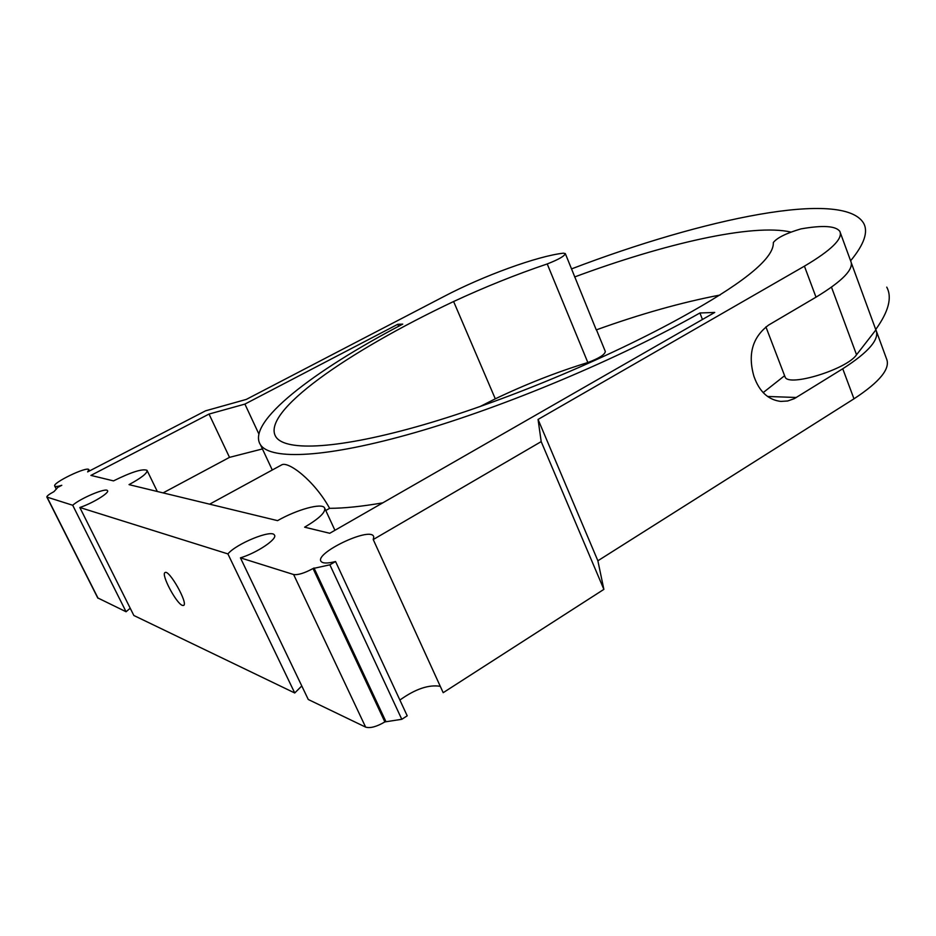<?xml version="1.0" encoding="UTF-8"?>
<svg xmlns="http://www.w3.org/2000/svg" width="936" height="936" viewBox="0 0 936 936"><rect width="100%" height="100%" fill="white"/><g stroke="black" fill="none" stroke-linecap="round" stroke-linejoin="round"><path stroke-width="1.4" d="M209.629 504.176L281.525 464.958C287.878 460.617 314.192 480.32 329.624 508.33L325.786 510.506M329.624 508.33C344.296 508.283 362.033 506.446 382.836 502.831M702.445 319.48L699.906 312.987C619.398 358.628 504.773 406.739 415.748 432.373C326.512 458.067 270.843 460.301 260.524 444.869L272.271 470.001M398.642 326.278L397.777 324.301L402.737 324.113C313.15 370.995 245.712 422.581 260.524 444.869M262.431 448.941L229.507 457.365L209.02 414.063L90.921 475.406L113.513 480.882C131.344 472.06 142.506 468.538 147.011 470.317C147.689 472.949 141.699 477.723 129.028 484.637L277.559 520.638C296.887 509.594 321.715 502.702 324.523 507.78C326.137 511.91 319.504 518.38 304.621 527.19L329.741 533.274L714.73 312.437L699.906 312.987M229.507 457.365L163.086 492.898M258.851 433.953L244.904 404.095L209.02 414.063M397.777 324.301L244.904 404.095M373.78 536.784L373.23 539.545L541.195 441.616L538.06 419.433L804.422 266.163C831.332 250.228 843.137 238.645 839.838 231.391C835.836 225.88 822.884 225.049 800.994 228.887C786.334 233.193 777.114 237.744 773.335 242.529C774.154 257.306 747.057 280.274 692.032 311.431C616.567 354.475 508.365 400.128 423.821 424.675C339.101 449.257 285.749 451.667 275.968 436.972C259.986 412.472 347.853 351.491 453.609 301.521C484.918 286.989 516.122 274.47 547.221 263.952C558.628 259.494 564.654 256.043 565.309 253.574L563.39 253.176C537.358 256.09 483.292 275.839 444.167 296.373L246.32 399.403L205.592 410.81L87.633 471.908L88.861 469.638C87.27 465.976 51.655 483.175 54.779 486.123C55.411 486.825 57.751 486.544 61.788 485.293L57.903 487.305L53.972 491.634C49.058 494.266 46.683 496.08 46.858 497.063L72.704 505.253L126.067 611.746L130.209 608.213M373.476 536.106C368.831 527.108 314.192 553.445 321.095 561.436C322.826 563.507 327.647 563.542 335.556 561.518L329.881 564.817L313.034 568.526C304.481 573.16 298.011 575.16 293.623 574.529L240.435 557.844C257.283 552.778 278.086 538.645 274.377 534.982C271.686 529.238 236.317 543.664 227.904 553.913L79.829 507.487C92.395 503.381 109.886 492.675 107.488 490.651C106.201 487.457 80.473 498.245 72.704 505.253M547.221 263.952L587.843 362.536C599.122 358.277 604.948 354.592 605.323 351.491L596.466 329.823M587.843 362.536C556.85 372.06 525.997 384.158 495.296 398.83L479.875 406.633M373.23 539.545L443.184 692.687L603.872 589.376L597.87 560.781L853.983 398.818C879.863 381.853 890.698 368.491 886.497 358.734L876.622 331.789M440.283 686.322C428.793 684.415 415.327 688.99 399.883 700.046M240.435 557.844L308.272 699.496L365.625 727.12C370.246 728.465 376.658 726.722 384.871 721.913L401.79 719.304L407.207 715.818L335.556 561.518M301.79 685.959L294.735 692.979L133.848 615.49L79.829 507.487M97.73 597.905L126.067 611.746M565.367 253.714L596.267 329.893C640.423 313.981 681.677 302.363 720.041 295.039M453.609 301.521L495.296 398.83M784.789 376.202L785.07 376.927C788.042 387.364 846.986 369.31 856.545 354.767L875.92 329.858C879.91 339.054 868.854 352.018 842.751 368.761L794.278 398.666L787.691 400.982L780.846 401.415C769.333 400.058 760.851 392.968 755.399 380.133L753.983 376.483C747.56 354.334 752.45 337.182 768.655 325.038L816.005 297.168C842.669 280.987 854.252 268.983 850.742 261.132L840.399 232.924M182.333 605.381L183.585 605.452C188.569 603.837 169.088 569.228 165.075 572.539C160.664 573.908 176.19 603.404 182.333 605.381M850.613 260.781C864.209 244.343 868.514 231.765 863.53 223.06C842.915 189.212 703.732 218.38 571.568 268.889M790.978 232.081C752.801 223.236 664.162 243.699 574.634 276.962M851.409 263.133L875.722 329.507C888.627 311.571 892.3 297.461 886.755 287.141M227.904 553.913L294.735 692.979M313.993 567.965L385.796 721.317M329.881 564.817L401.79 719.304M541.195 441.616L603.872 589.376M538.06 419.433L597.87 560.781M763.168 392.617L784.602 375.71M796.36 397.496L767.578 396.466M831.496 287.176L856.545 354.767M47.116 497.227L98.081 598.268M293.623 574.529L365.625 727.12M313.034 568.526L384.871 721.913M804.422 266.163L816.005 297.168M842.751 368.761L853.983 398.818M324.839 508.482L334.936 530.303M147.151 470.609L157.318 491.494M785.07 376.927L765.905 326.875M89.505 470.937L88.943 469.79M56.335 489.224L54.779 486.123M97.789 598.034L46.858 497.063"/></g></svg>
